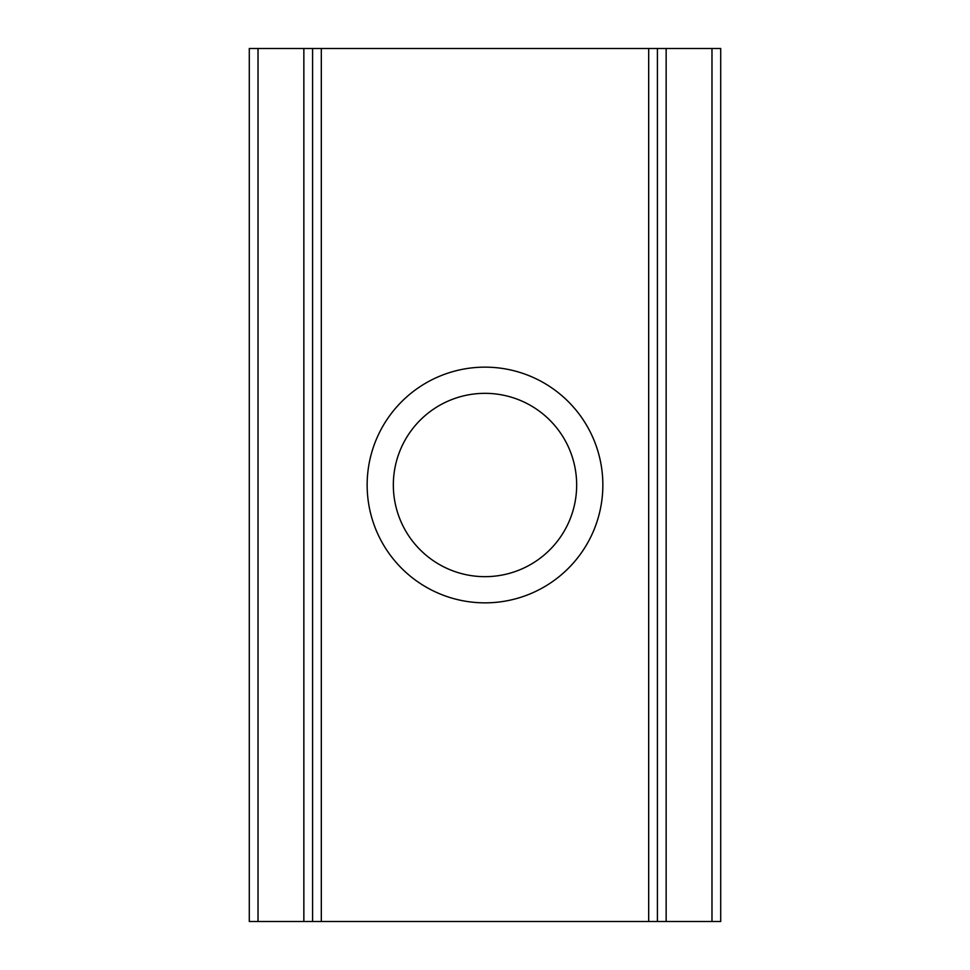 <?xml version="1.0" encoding="UTF-8"?>
<svg xmlns="http://www.w3.org/2000/svg" width="970" height="970" viewBox="0 0 970 970"><rect width="100%" height="100%" fill="white"/><g stroke="black" fill="none" stroke-linecap="round" stroke-linejoin="round"><path stroke-width="1.45" d="M485 367.145A117.855 117.855 0 0 0 367.145 485A117.855 117.855 0 0 0 485 602.855A117.855 117.855 0 0 0 602.855 485A117.855 117.855 0 0 0 485 367.145M485 393.335A91.665 91.665 0 0 0 393.335 485A91.665 91.665 0 0 0 485 576.665A91.665 91.665 0 0 0 576.665 485A91.665 91.665 0 0 0 485 393.335M648.688 921.5L648.688 48.5L657.418 48.5L657.418 921.5L312.582 921.5L312.582 48.5L312.582 921.5L303.852 921.5L303.852 48.5L258.02 48.5L258.02 921.5L249.29 921.5L249.29 48.5L258.02 48.5M303.852 921.5L258.02 921.5M711.98 921.5L711.98 48.5L720.71 48.5L720.71 921.5L657.418 921.5M711.98 48.5L666.147 48.5L666.147 921.5M648.688 48.5L321.312 48.5L321.312 921.5M303.852 48.5L321.312 48.5M657.418 48.5L666.147 48.5"/></g></svg>
